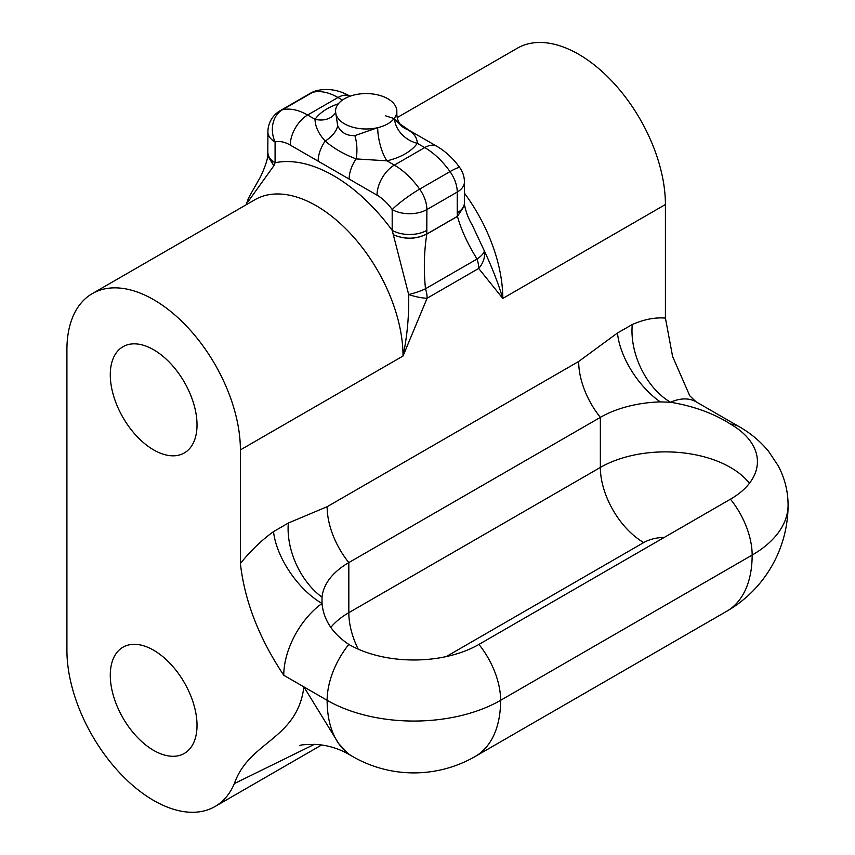 <?xml version="1.0" encoding="UTF-8"?>
<svg xmlns="http://www.w3.org/2000/svg" width="855" height="855" viewBox="0 0 855 855"><rect width="100%" height="100%" fill="white"/><g stroke="black" fill="none" stroke-linecap="round" stroke-linejoin="round"><path stroke-width="1.28" d="M335.652 112.379L335.096 113.394A24.539 18.553 35.1 0 1 335.085 113.405A24.539 18.553 35.1 0 1 315.025 119.315A55.201 31.87 180 0 1 327.134 108.777A55.201 31.87 180 0 1 338.398 103.765M344.48 98.763A30.662 17.709 0 0 0 337.757 104.609A30.662 17.709 0 0 0 335.502 111.278A30.662 17.709 0 0 0 377.707 127.684A30.662 17.709 0 0 0 394.572 117.947A30.662 17.709 0 0 0 396.838 111.278A30.662 17.709 0 0 0 387.849 98.763A30.662 17.709 0 0 0 354.622 94.873A30.662 17.709 0 0 0 344.48 98.763M457.457 216.411L426.816 234.099C424.048 251.541 423.61 269.763 425.48 288.776L477.058 259.012A24.539 14.161 -120 0 1 478.693 268.449A24.539 18.992 150.1 0 0 484.336 250.868A24.539 7.738 158.7 0 1 477.058 259.012C467.813 244.22 461.283 230.016 457.457 216.411L464.607 205.403C466.199 212.81 468.722 219.308 472.152 224.886L484.336 250.868C492.181 267.711 498.326 283.561 502.783 298.427L478.693 268.449L427.126 298.213L403.026 356.011A122.671 70.826 -120 0 0 316.286 205.777A122.671 70.826 -120 0 0 254.961 199.707L92.319 293.596A122.671 70.826 -120 0 0 66.914 349.759L66.914 650.228A122.671 70.826 -120 0 0 120.459 773.679A122.671 70.826 -120 0 0 214.99 806.543A122.671 70.826 -120 0 0 234.377 783.575C249.2 740.932 297.273 739.757 303.888 686.886L338.751 743.679L348.776 754.292L352.538 756.461A122.671 70.826 -60 0 1 338.751 743.679A122.671 70.826 -60 0 1 327.134 700.309L283.764 675.268C259.054 638.172 244.594 600.915 240.394 563.488L240.394 449.912A122.671 70.826 -120 0 0 153.654 299.678A122.671 70.826 -120 0 0 92.319 293.596M348.819 644.424A91.998 53.117 0 0 0 478.928 644.424L730.469 499.192A91.998 53.117 0 0 0 757.423 461.636A91.998 53.117 0 0 0 730.469 424.069C713.765 413.414 693.79 406.136 670.534 402.235L660.295 401.893A91.998 53.117 0 0 0 600.36 417.368L348.819 562.59A91.998 53.117 0 0 0 322.014 597.196L322.014 603.459C323.553 619.832 332.488 633.491 348.819 644.424A61.336 35.408 120 0 0 327.134 700.309A122.671 70.826 180 0 0 500.613 700.309L752.154 555.077A61.336 35.408 -120 0 0 730.469 499.192M153.654 449.912A61.336 35.408 60 0 1 113.587 395.865A61.336 35.408 60 0 1 122.992 346.713A61.336 35.408 60 0 1 153.654 349.759A61.336 35.408 60 0 1 193.722 403.806A61.336 35.408 60 0 1 184.317 452.947A61.336 35.408 60 0 1 153.654 449.912M240.394 563.488A122.671 70.826 -60 0 1 273.525 531.639L288.338 523.025L327.134 506.705L578.675 361.473L617.47 333.001L632.283 324.515A122.671 70.826 -60 0 1 665.414 318.103L665.414 204.527A122.671 70.826 -120 0 0 578.675 54.293A122.671 70.826 -120 0 0 517.339 48.211L397.212 117.573M153.654 750.391A61.336 35.408 60 0 1 113.587 696.344A61.336 35.408 60 0 1 122.992 647.192A61.336 35.408 60 0 1 153.654 650.228A61.336 35.408 60 0 1 193.722 704.285A61.336 35.408 60 0 1 184.317 753.426A61.336 35.408 60 0 1 153.654 750.391M394.572 117.947L396.838 113.929C396.987 119.037 398.74 123.238 402.096 126.508L402.096 126.508A24.539 21.856 128.8 0 0 407.151 129.458A24.539 14.161 -60 0 1 409.075 130.259A24.539 14.161 -60 0 1 409.096 130.27L436.98 146.376A24.539 14.161 120 0 0 424.711 147.584L417.304 143.309A24.539 18.553 35.1 0 1 394.572 117.947M400.033 124.189L407.151 129.458C413.735 132.931 417.122 137.548 417.304 143.309A55.201 31.87 180 0 1 386.952 160.836L356.15 158.912A24.539 14.161 120 0 0 349.129 179.058L290.273 145.083A36.797 21.247 -120 0 0 275.086 141.962L275.086 162.749L273.857 165.774L247.993 201.78A24.539 6.37 -161 0 1 247.8 200.07L246.122 204.805M240.394 449.912L403.026 356.011C407.226 336.154 409.107 315.666 408.679 294.548A24.539 5.878 -15.1 0 0 425.48 288.776A24.539 14.161 -120 0 1 427.126 298.213A24.539 6.37 -161 0 1 408.679 294.548L392.189 230.348L392.189 209.571A24.539 3.238 -35.4 0 1 419.655 189.126L450.019 171.599A24.539 3.238 -35.4 0 1 459.894 167.804C453.46 158.741 445.829 151.592 436.98 146.376M314.426 744.31L234.377 783.575M665.414 318.103L672.618 356.535L689.75 395.769L696.088 401.807A61.336 35.408 120 0 0 670.534 402.235A61.336 39.341 66.2 0 1 632.283 324.515M660.295 401.893A61.336 31.443 55 0 1 617.47 333.001M273.525 531.639A61.336 30.983 -125.5 0 0 322.014 603.459A61.336 35.408 120 0 0 283.764 675.268M288.338 523.025A61.336 38.977 -114.4 0 0 322.014 597.196M335.502 111.278L337.661 125.674C341.027 132.611 346.767 135.924 354.868 135.603L377.707 127.684A24.539 7.545 76.8 0 0 386.952 160.836L394.358 165.111A61.336 35.408 60 0 1 419.655 189.126A24.539 14.161 -120 0 1 426.88 209.571L426.784 234.024L457.34 216.39L457.243 212.82A24.539 14.161 0 0 0 464.425 202.806L464.532 205.745L457.34 216.39M350.24 96.294C339.104 89.914 327.957 88.022 316.799 90.63L316.799 90.63A24.539 19.772 75.9 0 0 312.674 92.308L282.321 109.835A24.539 19.772 75.9 0 0 275.086 141.962A24.539 14.161 180 0 1 267.904 131.948A24.539 24.539 0 0 1 280.173 110.701L310.525 93.174A24.539 14.161 -120 0 1 312.674 92.308A61.336 35.408 -120 0 1 337.971 97.502L307.618 115.03L315.025 119.315C315.217 126.583 318.594 133.818 325.178 141.032A24.539 14.161 120 0 0 318.156 161.178M354.868 135.603A24.539 11.072 88.3 0 1 356.15 158.912C343.86 154.253 333.536 148.289 325.178 141.032A24.539 13.872 154.6 0 0 337.661 125.674M393.3 234.73C404.736 239.592 415.915 239.389 426.816 234.099M464.607 205.403L464.468 204.602M426.784 234.024C415.883 239.315 404.693 239.539 393.204 234.687M267.861 154.637L273.771 165.72M273.857 165.774L267.797 155.909L267.904 131.948M426.88 230.348A24.539 14.161 180 0 1 392.189 230.348A147.199 84.987 60 0 0 275.086 162.749A24.539 14.161 180 0 1 267.904 152.724M247.993 201.78A24.539 17.869 -149.7 0 1 249.799 195.71L249.799 195.71A24.539 24.539 0 0 0 247.8 200.07M464.425 193.155A122.671 70.826 60 0 1 502.783 298.427L665.414 204.527M330.778 627.431A91.998 53.117 180 0 1 348.819 612.672L600.36 467.439A61.336 35.408 -120 0 0 643.73 542.562L446.246 656.576M578.675 361.473A61.336 35.408 60 0 0 600.36 417.368L600.36 467.439A91.998 53.117 180 0 1 730.469 467.439A91.998 53.117 180 0 1 749.408 483.321M664.314 537.389A30.662 17.709 0 0 0 643.73 542.562M457.243 212.82L457.243 192.044L426.88 209.571A24.539 14.161 180 0 1 392.189 209.571A36.797 21.247 -120 0 0 377.012 195.164L349.129 179.058M464.425 202.806L464.425 182.019A24.539 14.161 0 0 1 457.243 192.044A24.539 14.161 -120 0 0 450.019 171.599A61.336 35.408 -120 0 0 424.711 147.584L394.358 165.111A24.539 14.161 120 0 0 377.012 195.164M342.417 100.078L337.971 97.502A24.539 14.161 -60 0 1 350.08 96.198M478.928 644.424A61.336 35.408 -120 0 1 500.613 700.309A122.671 70.826 60 0 1 475.209 756.461L726.75 611.24A122.671 70.826 -120 0 0 752.154 555.077A122.671 70.826 180 0 0 788.086 505.006A122.671 122.671 0 0 1 726.75 611.24M358.17 649.137A61.336 35.408 60 0 1 348.819 612.672L348.819 562.59A61.336 35.408 60 0 1 327.134 506.705M696.088 401.807L739.457 426.848A61.336 35.408 120 0 0 730.469 424.069M280.173 110.701A24.539 14.161 -120 0 1 282.321 109.835A61.336 35.408 60 0 1 307.618 115.03A24.539 14.161 120 0 0 290.273 145.083M396.838 111.278L396.838 113.929M214.99 806.543L321.651 744.962M348.776 754.292C339.542 748.969 329.357 745.72 318.21 744.555C306.827 744.342 300.693 744.684 299.806 745.581M352.538 756.461A122.671 122.671 0 0 0 475.209 756.461M739.457 426.848C750.69 433.261 760.373 441.394 768.506 451.237L778.146 465.708C784.687 477.956 788 491.059 788.086 505.006M399.766 123.804L409.075 130.259M316.799 90.63A24.539 24.539 0 0 0 310.525 93.174M464.425 182.019A24.539 24.539 0 0 0 459.894 167.804M267.722 155.471C267.636 161.542 260.828 176.707 259.386 178.834L249.799 195.71M401.465 125.931L394.615 119.048M394.123 118.567L385.658 115.863"/></g></svg>
